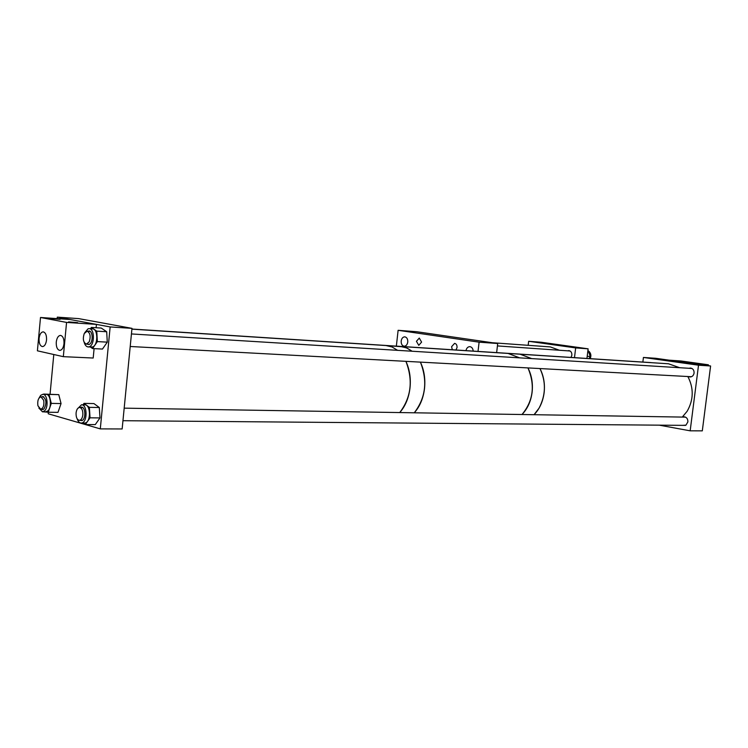 <?xml version="1.0" encoding="UTF-8"?>
<svg xmlns="http://www.w3.org/2000/svg" width="748" height="748" viewBox="0 0 748 748"><rect width="100%" height="100%" fill="white"/><g stroke="black" fill="none" stroke-linecap="round" stroke-linejoin="round"><path stroke-width="1.12" d="M455.981 349.989L457.047 347.521C457.131 345.137 456.308 343.753 454.588 343.369L451.605 346.689L452.306 349.746M407.763 342.032C407.866 339.04 406.875 337.311 404.808 336.834C402.863 336.946 401.657 338.339 401.18 341.013C401.078 344.015 402.069 345.744 404.154 346.212C406.089 346.09 407.286 344.697 407.763 342.032M421.591 342.098L419.273 338.068L416.43 341.312L418.768 345.333L421.591 342.098M473.204 351.102C472.942 348.475 471.829 346.988 469.875 346.651C467.874 346.726 466.574 348.054 465.957 350.634M496.644 352.617L497.71 343.51L479.103 342.173L478.028 351.41M479.103 342.173L398.114 330.307L396.356 346.137M497.71 343.51L416.748 331.729L398.114 330.307M559.42 350.251L550.322 346.913L492.399 342.734M532.109 392.204C530.912 401.321 527.536 408.763 522.001 414.514C533.324 400.816 535.306 385.285 527.948 367.913C531.669 375.253 533.062 383.35 532.109 392.204M544.142 392.616C542.945 401.648 539.579 409.006 534.053 414.71L539.093 408.09C545.862 395 546.162 381.826 539.972 368.558C543.693 375.833 545.086 383.855 544.142 392.616M131.91 329.148L386.015 345.548L392.008 346.96L397.599 350.335L392.008 346.96L386.015 345.548L403.097 346.838L407.333 348.241L412.092 351.233L406.501 347.876L400.507 346.483L508.06 353.43L519.626 357.853L508.06 353.43L520.103 354.206L531.66 358.591L520.103 354.206L668.497 363.78L679.736 367.717M420.413 362.126C427.753 380.984 425.696 397.88 414.27 412.793C419.862 406.529 423.274 398.441 424.518 388.521C425.5 378.89 424.135 370.092 420.413 362.126M409.998 388.025C408.745 398.048 405.332 406.229 399.741 412.559C411.176 397.478 413.233 380.405 405.912 361.34C409.624 369.39 410.989 378.282 409.998 388.025M78.652 318.611L57.297 317.143L110.152 326.941L131.985 328.353L78.652 318.611M131.985 328.353L122.148 428.959L100.297 428.885L110.152 326.941M100.297 428.885L48.218 413.775L48.368 412.232M50.06 394.224L53.791 354.515M57.157 318.62L57.297 317.143M77.119 418.73C78.063 421.517 79.428 422.957 81.223 423.05L81.878 422.957C87.703 421.9 87.31 404.294 81.485 404.79L77.306 409.006M84.487 423.069L85.244 422.975C91.088 421.919 90.695 404.359 84.851 404.846L81.569 404.79M81.663 420.628L81.027 420.357M81.28 407.473L81.925 407.211M80.092 420.348L81.728 420.61C86.048 419.815 85.749 406.781 81.429 407.146L80.345 407.454M83.393 423.059L85.347 424.546L90.041 417.814L89.377 407.351L84.019 403.387L83.037 404.818M90.041 417.814L99.98 417.917L99.306 407.51L93.93 403.574L84.019 403.387M99.306 407.51L89.377 407.351M99.98 417.917L95.277 424.602L85.347 424.546M84.178 342.369C85.02 345.211 86.338 346.735 88.133 346.932L89.087 346.81C94.809 345.529 94.846 328.494 89.124 328.634L88.096 328.774L84.711 332.72M88.133 346.932L92.453 346.988C98.194 345.707 98.222 328.709 92.5 328.849L89.124 328.634M88.713 344.529L88.077 344.23M88.788 331.317L89.442 331.093M87.142 344.174L88.956 344.473C93.201 343.51 93.22 330.897 88.984 330.999L87.853 331.261M90.433 347.053L92.546 348.549L97.343 341.593L96.763 331.14L91.378 327.428L90.499 328.718M97.343 341.593L107.282 342.145L106.693 331.747L101.279 328.063L91.378 327.428M106.693 331.747L96.763 331.14M107.282 342.145L102.467 349.064L92.546 348.549M38.849 408.034L42.486 411.83L44.571 410.839C48.751 407.146 47.358 393.897 42.851 394.308L40.691 395.337L39.102 397.973M45.712 411.877L47.891 410.886C52.07 407.202 50.677 393.981 46.161 394.383L42.916 394.308M42.701 396.889L43.272 396.646M41.477 409.24L42.514 409.567L44.067 408.819C46.862 403.219 46.432 399.133 42.786 396.571L41.785 396.861M51.285 403.387L61.056 403.565L58.774 394.645L49.022 394.42L51.285 403.387L48.227 412.232L43.636 411.849M49.022 394.42L43.58 394.327M61.056 403.565L57.989 412.363L48.227 412.232M58.774 394.645L43.665 394.074M42.945 409.511L42.393 409.25M571.023 357.422L571.855 355.207C571.949 352.579 570.958 351.055 568.901 350.616L567.657 350.831M534.642 345.782L533.072 345.67M575.661 347.914L588.115 348.82L541.178 342.238L528.649 341.294L575.661 347.914L574.492 357.647M528.172 345.314L528.649 341.294M586.937 358.451L588.115 348.82M588.349 350.999L589.172 351.569C591.014 353.542 591.35 355.908 590.2 358.657M588.246 350.719L590.247 356.506L589.003 358.582M587.199 356.3L590.247 356.506M687.842 376.524C693.892 388.203 693.658 399.787 687.141 411.269L682.288 417.085M682.625 425.36L685.963 425.135L687.88 421.919C687.936 418.88 686.664 417.169 684.074 416.776L682.662 417.085M688.562 376.562L690.011 376.973C692.209 376.861 693.564 375.561 694.079 373.074C694.163 370.195 692.985 368.521 690.544 368.053L689.067 368.287M650.984 362.649L648.105 362.406M698.52 365.202L710.6 365.987L655.706 358.292L643.43 357.451L698.52 365.202L690.17 430.82L702.307 430.857L710.6 365.987M642.859 362.06L643.43 357.451M659.269 425.163L690.17 430.82M89.255 341.808L86.403 344.136C83.29 342.575 82.561 339.05 84.225 333.561L87.105 331.214C90.209 332.804 90.929 336.338 89.255 341.808M43.711 400.302C44.328 405.294 43.319 408.268 40.701 409.221L37.914 405.753C37.306 400.75 38.326 397.786 40.953 396.851L43.711 400.302M76.09 412.84C76.577 409.502 77.736 407.707 79.569 407.445C81.906 408.006 82.991 410.502 82.832 414.953C82.345 418.272 81.195 420.067 79.382 420.339C77.025 419.796 75.931 417.291 76.09 412.84M679.427 361.2L684.14 361.667L679.427 361.2M697.688 363.752L702.447 364.229L697.688 363.752M708.3 365.669L708.403 364.8L696.547 364.024L669.095 360.171L681.063 360.985L708.403 364.8M46.535 340.022C46.703 335.254 45.591 332.533 43.197 331.86C41.028 332.112 39.653 334.309 39.083 338.442C38.915 343.22 40.027 345.941 42.44 346.595C44.59 346.343 45.955 344.145 46.535 340.022M63.991 343.725C64.16 338.853 63 336.076 60.523 335.394C58.269 335.646 56.848 337.881 56.259 342.088C56.091 346.96 57.259 349.737 59.756 350.401C61.991 350.139 63.402 347.914 63.991 343.725M77.614 322.612L68.573 321.892L77.614 322.612M60.111 319.331L51.182 318.629L60.111 319.331M94.098 348.633L93.191 358.03L63.328 356.665L37.4 350.812L40.504 317.489L70.003 319.499L96.427 324.389L66.563 322.416L40.504 317.489M63.328 356.665L66.563 322.416M96.099 327.727L96.427 324.389M81.223 423.05L84.599 423.069M42.486 411.83L45.796 411.877M497.429 345.922L570.098 350.999M650.863 362.584L131.919 329.045M691.47 376.721L130.208 346.492M89.367 344.295L86.403 344.136M691.975 368.474L131.442 333.945M90.078 331.401L87.105 331.214M43.515 409.268L40.701 409.221M43.823 396.908L41 396.851M685.551 417.132L124.177 408.156M82.561 407.492L79.634 407.445M685.523 425.378L122.953 420.703M82.308 420.367L79.382 420.339"/></g></svg>
